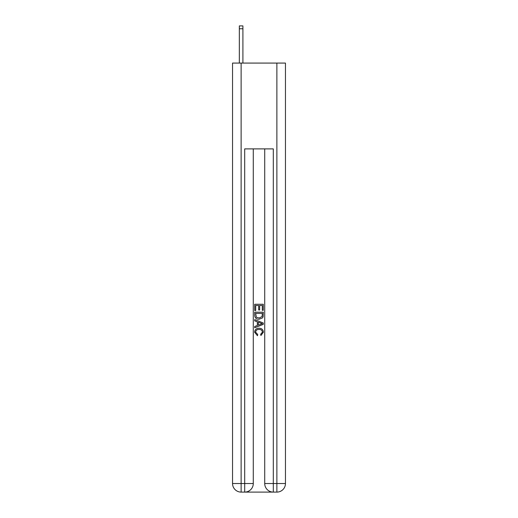 <?xml version="1.0" encoding="UTF-8"?>
<svg xmlns="http://www.w3.org/2000/svg" width="518" height="518" viewBox="0 0 518 518"><rect width="100%" height="100%" fill="white"/><g stroke="black" fill="none" stroke-linecap="round" stroke-linejoin="round"><path stroke-width="0.78" d="M245.344 492.1L272.656 492.1M241.123 63.079L241.123 483.521L232.543 483.521L232.543 63.079L285.457 63.079L285.457 483.521L276.877 483.521L276.877 63.079M264.717 148.886L264.717 483.521A8.579 8.579 0 0 0 273.303 492.1L273.303 483.521L264.717 483.521A8.579 8.579 0 0 0 273.303 492.1L276.877 492.1L276.877 483.521L273.303 483.521L273.303 148.886L244.697 148.886L244.697 483.521L241.123 483.521L241.123 492.1L244.697 492.1A8.579 8.579 0 0 0 253.283 483.521L244.697 483.521L244.697 492.1A8.579 8.579 0 0 0 253.283 483.521L253.283 148.886M276.877 492.1A8.579 8.579 0 0 0 285.457 483.521A8.579 8.579 0 0 1 276.877 492.1M232.543 483.521A8.579 8.579 0 0 0 241.123 492.1A8.579 8.579 0 0 1 232.543 483.521M254.707 310.535L254.707 304.267L263.293 304.267L263.293 310.314L262.302 310.314L262.302 305.478L259.66 305.478L259.66 309.984L258.67 309.984L258.67 305.478L255.698 305.478L255.698 310.535L254.707 310.535M254.707 315.261L254.707 312.186L263.293 312.186L263.163 316.64L262.555 317.884L259.045 319.23C256.3 319.237 254.856 317.916 254.707 315.261M255.698 313.396L256.306 317.191L259.065 318.02L262.121 316.556L262.302 313.396L255.698 313.396M254.707 320.875L254.707 319.593L263.293 322.999L263.293 324.365L254.707 327.771L254.707 326.489L257.349 325.511L257.349 321.853L254.707 320.875M260.716 323.096L258.34 322.215L258.34 325.149L262.302 323.685L260.716 323.096M255.588 332.109L257.737 334.518L257.459 335.729L254.597 332.226C254.83 329.59 256.319 328.263 259.065 328.25C261.7 328.302 263.144 329.623 263.403 332.2L260.904 335.509L260.645 334.298L262.412 332.142C262.153 330.29 261.04 329.396 259.071 329.461C257.058 329.351 255.898 330.238 255.588 332.109M242.91 63.079L242.91 28.762L239.335 28.762L239.335 25.9L242.91 25.9L242.91 28.762M239.335 63.079L239.335 28.762"/></g></svg>
